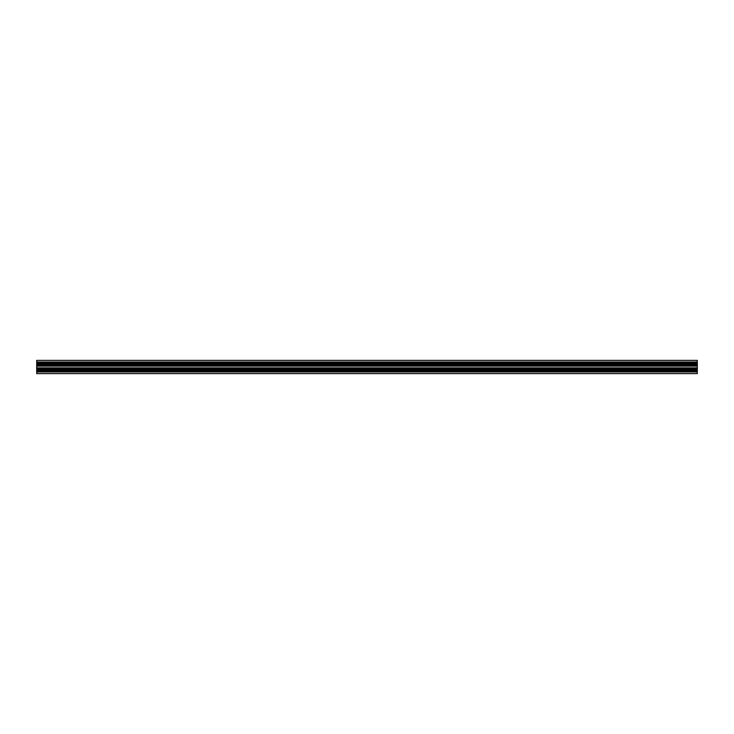 <?xml version="1.0" encoding="UTF-8"?>
<svg xmlns="http://www.w3.org/2000/svg" width="734" height="734" viewBox="0 0 734 734"><rect width="100%" height="100%" fill="white"/><g stroke="black" fill="none" stroke-linecap="round" stroke-linejoin="round"><path stroke-width="1.1" d="M36.7 369.092L36.7 370.826L697.3 370.826L697.3 360.394L36.7 360.394L36.7 363.835L697.3 363.816L36.7 363.835L36.7 365.587L697.3 365.569L36.7 365.587L36.7 369.092L697.3 369.092M697.3 370.826L697.3 373.606L36.7 373.606L36.7 371.954L697.3 371.954M36.7 370.826L36.7 371.954M36.7 368.413L697.3 368.431L36.7 368.413M36.7 370.184L697.3 370.184L36.7 370.165M36.7 364.926L697.3 364.926M36.7 364.908L697.3 364.908M36.7 363.174L697.3 363.174M36.7 371.376L697.3 371.376M36.7 370.844L697.3 370.844M36.7 369.074L697.3 369.074M36.7 366.128L697.3 366.128M36.7 367.872L697.3 367.872M36.7 362.046L697.3 362.046M36.7 362.624L697.3 362.624M36.7 363.156L697.3 363.156"/></g></svg>
